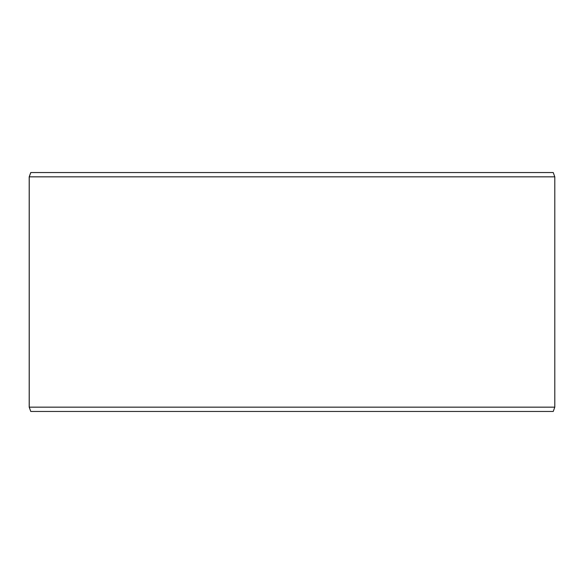 <?xml version="1.0" encoding="UTF-8"?>
<svg xmlns="http://www.w3.org/2000/svg" width="584" height="584" viewBox="0 0 584 584"><rect width="100%" height="100%" fill="white"/><g stroke="black" fill="none" stroke-linecap="round" stroke-linejoin="round"><path stroke-width="0.88" d="M30.806 411.457L553.238 411.457L554.8 407.157L554.8 176.843L553.238 172.543L30.762 172.543L29.2 176.843L29.2 407.157L30.762 411.457L29.236 407.157L29.236 176.843L30.806 172.543M554.8 176.843L29.236 176.843M554.8 407.157L29.236 407.157"/></g></svg>

